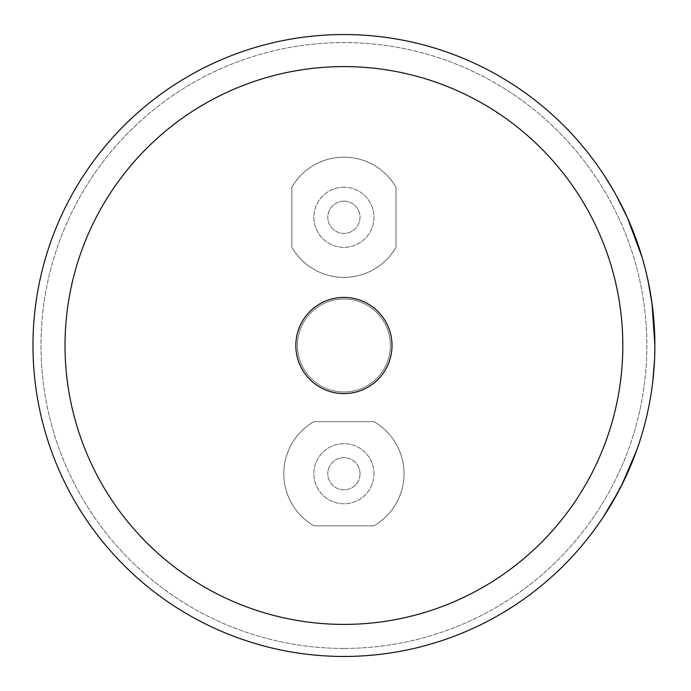 <?xml version="1.0" encoding="UTF-8"?>
<svg xmlns="http://www.w3.org/2000/svg" width="691" height="691" viewBox="0 0 691 691"><rect width="100%" height="100%" fill="white"/><g stroke="black" fill="none" stroke-linecap="round" stroke-linejoin="round"><path stroke-width="0.52" stroke-dasharray="3.46 2.59" d="M343.919 648.434A302.934 302.934 0 0 1 40.985 345.5A302.934 302.934 0 0 1 343.919 42.566A302.934 302.934 0 0 1 646.854 345.5A302.934 302.934 0 0 1 343.919 648.434A302.934 302.934 0 0 1 40.985 345.5A302.934 302.934 0 0 1 343.919 42.566A302.934 302.934 0 0 1 646.854 345.5A302.934 302.934 0 0 1 343.919 648.434M621.632 485.194L629.475 468.567L621.632 485.194L636.705 450.212A310.95 310.95 0 0 1 626.573 475.106L610.369 505.786L615.379 497.149A310.95 310.95 0 0 1 603.286 517.015L589.613 536.086A310.95 310.95 0 0 0 603.165 517.205L609.963 506.46M629.475 468.567A310.95 310.95 0 0 1 618.739 490.973L609.894 506.425M654.843 341.708L654.818 340.119A310.95 310.95 0 0 1 653.332 376.379L650.87 395.226A310.95 310.95 0 0 1 640.402 439.243L642.094 433.706A310.95 310.95 0 0 0 650.127 399.605L650.05 399.588A310.872 310.872 0 0 1 642.017 433.689M652.01 303.461L654.144 324.243A310.95 310.95 0 0 0 652.036 303.599L647.994 280.468A310.95 310.95 0 0 1 653.764 319.277L654.818 340.119M654.265 363.587A310.872 310.872 0 0 0 654.766 341.82L654.843 341.82A310.95 310.95 0 0 1 654.342 363.587L654.55 359.519L654.342 363.587M639.037 443.207L630.823 465.198A310.872 310.872 0 0 0 652.831 380.326L652.909 380.335A310.95 310.95 0 0 1 630.892 465.233L639.106 443.233A310.95 310.95 0 0 0 652.416 384.472L652.339 384.464A310.872 310.872 0 0 1 639.037 443.207L639.106 443.233M644.375 425.285A310.872 310.872 0 0 0 651.751 388.834L651.829 388.852A310.95 310.95 0 0 1 644.453 425.302L643.286 429.569A310.95 310.95 0 0 0 650.844 395.347L650.767 395.338A310.872 310.872 0 0 1 643.209 429.552M616.398 195.674L625.01 212.552L616.398 195.674M614.29 191.908L604.435 175.73A310.95 310.95 0 0 0 591.574 157.47L588.801 153.877A310.95 310.95 0 0 1 645.791 270.898L650.551 293.882A310.95 310.95 0 0 0 634.355 234.43L632.68 230.353A310.872 310.872 0 0 1 644.677 266.847L643.235 261.241A310.95 310.95 0 0 0 631.859 228.108L630.201 224.126A310.95 310.95 0 0 1 642.034 257.095L640.747 252.871M632.68 230.353L632.749 230.328A310.95 310.95 0 0 1 644.755 266.83L644.677 266.847M343.919 656.45A310.95 310.95 0 0 0 654.869 345.5A310.95 310.95 0 0 0 343.919 34.55A310.95 310.95 0 0 0 32.969 345.5A310.95 310.95 0 0 0 343.919 656.45M629.406 468.533A310.872 310.872 0 0 1 618.67 490.938M636.627 450.187A310.872 310.872 0 0 1 626.495 475.071L626.573 475.106M626.495 475.071L610.369 505.786M610.3 505.752L615.379 497.149M615.31 497.114A310.872 310.872 0 0 1 603.226 516.972L603.286 517.015M603.226 516.972L589.613 536.086M603.096 517.162A310.872 310.872 0 0 1 589.553 536.043M654.74 340.119A310.872 310.872 0 0 1 653.254 376.37L653.332 376.379M653.254 376.37L650.87 395.226M650.784 395.209A310.872 310.872 0 0 1 640.324 439.217M650.05 399.588L650.767 395.338M651.751 388.834L652.339 384.464M652.831 380.326L654.472 359.519M654.766 341.82L652.002 303.375M651.924 303.384L654.144 324.243M651.95 303.608A310.872 310.872 0 0 1 654.057 324.252M647.916 280.486A310.872 310.872 0 0 1 653.677 319.285L653.764 319.277M653.677 319.285L654.783 344.507M614.221 191.943A310.872 310.872 0 0 1 624.94 212.586M591.513 157.513A310.872 310.872 0 0 1 604.366 175.773M588.741 153.92A310.872 310.872 0 0 1 645.714 270.924L645.791 270.898M645.714 270.924L650.551 293.882M634.278 234.465A310.872 310.872 0 0 1 650.473 293.9M631.781 228.134A310.872 310.872 0 0 1 643.157 261.258M630.123 224.152A310.872 310.872 0 0 1 641.965 257.121M640.678 252.897L627.402 217.924L616.32 195.717M343.919 201.167A16.109 16.109 0 0 1 360.028 217.276A16.109 16.109 0 0 1 343.919 233.385A16.109 16.109 0 0 1 327.81 217.276A16.109 16.109 0 0 1 343.919 201.167A16.109 16.109 0 0 1 360.028 217.276A16.109 16.109 0 0 1 343.919 233.385A16.109 16.109 0 0 1 327.81 217.276A16.109 16.109 0 0 1 343.919 201.167M343.919 187.218A30.05 30.05 0 0 0 313.861 217.276A30.05 30.05 0 0 0 343.919 247.326A30.05 30.05 0 0 0 373.969 217.276A30.05 30.05 0 0 0 343.919 187.218A30.05 30.05 0 0 0 313.861 217.276A30.05 30.05 0 0 0 343.919 247.326A30.05 30.05 0 0 0 373.969 217.276A30.05 30.05 0 0 0 343.919 187.218M343.919 157.168A60.108 60.108 0 0 1 396.012 187.287L396.012 247.257A60.108 60.108 0 0 1 291.827 247.257L291.827 187.287A60.108 60.108 0 0 1 396.012 187.287L396.012 247.257A60.108 60.108 0 0 1 291.827 247.257L291.827 187.287A60.108 60.108 0 0 1 343.919 157.168M360.028 473.724A16.109 16.109 0 0 1 343.919 489.833A16.109 16.109 0 0 1 327.81 473.724A16.109 16.109 0 0 1 343.919 457.615A16.109 16.109 0 0 1 360.028 473.724A16.109 16.109 0 0 1 343.919 489.833A16.109 16.109 0 0 1 327.81 473.724A16.109 16.109 0 0 1 343.919 457.615A16.109 16.109 0 0 1 360.028 473.724M373.969 473.724A30.05 30.05 0 0 0 343.919 443.674A30.05 30.05 0 0 0 313.861 473.724A30.05 30.05 0 0 0 343.919 503.782A30.05 30.05 0 0 0 373.969 473.724A30.05 30.05 0 0 0 343.919 443.674A30.05 30.05 0 0 0 313.861 473.724A30.05 30.05 0 0 0 343.919 503.782A30.05 30.05 0 0 0 373.969 473.724M404.028 473.724A60.108 60.108 0 0 1 373.909 525.816L313.93 525.816A60.108 60.108 0 0 1 313.93 421.631L373.909 421.631A60.108 60.108 0 0 1 373.909 525.816L313.93 525.816A60.108 60.108 0 0 1 313.93 421.631L373.909 421.631A60.108 60.108 0 0 1 404.028 473.724M346.64 297.493A48.085 48.085 0 0 0 295.912 342.779A48.085 48.085 0 0 0 341.19 393.507A48.085 48.085 0 0 0 391.927 348.221A48.085 48.085 0 0 0 346.64 297.493A48.085 48.085 0 0 0 295.912 342.779A48.085 48.085 0 0 0 341.19 393.507A48.085 48.085 0 0 0 391.927 348.221A48.085 48.085 0 0 0 346.64 297.493A48.085 48.085 0 0 0 295.912 342.779A48.085 48.085 0 0 0 341.19 393.507A48.085 48.085 0 0 0 391.927 348.221A48.085 48.085 0 0 0 346.64 297.493A48.085 48.085 0 0 0 295.912 342.779A48.085 48.085 0 0 0 341.19 393.507A48.085 48.085 0 0 0 391.927 348.221A48.085 48.085 0 0 0 346.64 297.493A48.085 48.085 0 0 0 295.912 342.779A48.085 48.085 0 0 0 341.19 393.507A48.085 48.085 0 0 0 391.927 348.221A48.085 48.085 0 0 0 346.64 297.493A48.085 48.085 0 0 0 295.912 342.779A48.085 48.085 0 0 0 341.19 393.507A48.085 48.085 0 0 0 391.927 348.221A48.085 48.085 0 0 0 346.64 297.493A48.085 48.085 0 0 0 295.912 342.779A48.085 48.085 0 0 0 341.19 393.507A48.085 48.085 0 0 0 391.927 348.221A48.085 48.085 0 0 0 346.64 297.493A48.085 48.085 0 0 0 295.912 342.779A48.085 48.085 0 0 0 341.19 393.507A48.085 48.085 0 0 0 391.927 348.221A48.085 48.085 0 0 0 346.64 297.493A48.085 48.085 0 0 0 295.912 342.779A48.085 48.085 0 0 0 341.19 393.507A48.085 48.085 0 0 0 391.927 348.221A48.085 48.085 0 0 0 346.64 297.493A48.085 48.085 0 0 0 295.912 342.779A48.085 48.085 0 0 0 341.19 393.507A48.085 48.085 0 0 0 391.927 348.221A48.085 48.085 0 0 0 346.64 297.493A48.085 48.085 0 0 0 295.912 342.779A48.085 48.085 0 0 0 341.19 393.507A48.085 48.085 0 0 0 391.927 348.221A48.085 48.085 0 0 0 346.64 297.493A48.085 48.085 0 0 0 295.912 342.779A48.085 48.085 0 0 0 341.19 393.507A48.085 48.085 0 0 0 391.927 348.221A48.085 48.085 0 0 0 346.64 297.493A48.085 48.085 0 0 0 295.912 342.779A48.085 48.085 0 0 0 341.19 393.507A48.085 48.085 0 0 0 391.927 348.221A48.085 48.085 0 0 0 346.64 297.493A48.085 48.085 0 0 0 295.912 342.779A48.085 48.085 0 0 0 341.19 393.507A48.085 48.085 0 0 0 391.927 348.221A48.085 48.085 0 0 0 346.64 297.493A48.085 48.085 0 0 0 295.912 342.779A48.085 48.085 0 0 0 341.19 393.507A48.085 48.085 0 0 0 391.927 348.221A48.085 48.085 0 0 0 346.64 297.493A48.085 48.085 0 0 0 295.912 342.779A48.085 48.085 0 0 0 341.19 393.507A48.085 48.085 0 0 0 391.927 348.221A48.085 48.085 0 0 0 346.64 297.493A48.085 48.085 0 0 0 295.912 342.779A48.085 48.085 0 0 0 341.19 393.507A48.085 48.085 0 0 0 391.927 348.221A48.085 48.085 0 0 0 346.64 297.493A48.085 48.085 0 0 0 295.912 342.779A48.085 48.085 0 0 0 341.19 393.507A48.085 48.085 0 0 0 391.927 348.221A48.085 48.085 0 0 0 346.64 297.493A48.085 48.085 0 0 0 295.912 342.779A48.085 48.085 0 0 0 341.19 393.507A48.085 48.085 0 0 0 391.927 348.221A48.085 48.085 0 0 0 346.64 297.493A48.085 48.085 0 0 0 295.912 342.779A48.085 48.085 0 0 0 341.19 393.507A48.085 48.085 0 0 0 391.927 348.221A48.085 48.085 0 0 0 346.64 297.493A48.085 48.085 0 0 0 295.912 342.779A48.085 48.085 0 0 0 341.19 393.507A48.085 48.085 0 0 0 391.927 348.221A48.085 48.085 0 0 0 346.64 297.493A48.085 48.085 0 0 0 295.912 342.779A48.085 48.085 0 0 0 341.19 393.507A48.085 48.085 0 0 0 391.927 348.221A48.085 48.085 0 0 0 346.64 297.493A48.085 48.085 0 0 0 295.912 342.779A48.085 48.085 0 0 0 341.19 393.507A48.085 48.085 0 0 0 391.927 348.221A48.085 48.085 0 0 0 346.64 297.493A48.085 48.085 0 0 0 295.912 342.779A48.085 48.085 0 0 0 341.19 393.507A48.085 48.085 0 0 0 391.927 348.221A48.085 48.085 0 0 0 346.64 297.493A48.085 48.085 0 0 0 295.912 342.779A48.085 48.085 0 0 0 341.19 393.507A48.085 48.085 0 0 0 391.927 348.221A48.085 48.085 0 0 0 346.64 297.493A48.085 48.085 0 0 0 295.912 342.779A48.085 48.085 0 0 0 341.19 393.507A48.085 48.085 0 0 0 391.927 348.221A48.085 48.085 0 0 0 346.64 297.493A48.085 48.085 0 0 0 295.912 342.779A48.085 48.085 0 0 0 341.19 393.507A48.085 48.085 0 0 0 391.927 348.221A48.085 48.085 0 0 0 346.64 297.493A48.085 48.085 0 0 0 295.912 342.779A48.085 48.085 0 0 0 341.19 393.507A48.085 48.085 0 0 0 391.927 348.221A48.085 48.085 0 0 0 346.64 297.493A48.085 48.085 0 0 0 295.912 342.779A48.085 48.085 0 0 0 341.19 393.507A48.085 48.085 0 0 0 391.927 348.221A48.085 48.085 0 0 0 346.64 297.493A48.085 48.085 0 0 0 295.912 342.779A48.085 48.085 0 0 0 341.19 393.507A48.085 48.085 0 0 0 391.927 348.221A48.085 48.085 0 0 0 346.64 297.493A48.085 48.085 0 0 0 295.912 342.779A48.085 48.085 0 0 0 341.19 393.507A48.085 48.085 0 0 0 391.927 348.221A48.085 48.085 0 0 0 346.64 297.493M346.554 299.091A46.478 46.478 0 0 0 297.51 342.866A46.478 46.478 0 0 0 341.285 391.909A46.478 46.478 0 0 0 390.329 348.134A46.478 46.478 0 0 0 346.554 299.091A46.478 46.478 0 0 0 297.51 342.866A46.478 46.478 0 0 0 341.285 391.909A46.478 46.478 0 0 0 390.329 348.134A46.478 46.478 0 0 0 346.554 299.091A46.478 46.478 0 0 0 297.51 342.866A46.478 46.478 0 0 0 341.285 391.909A46.478 46.478 0 0 0 390.329 348.134A46.478 46.478 0 0 0 346.554 299.091A46.478 46.478 0 0 0 297.51 342.866A46.478 46.478 0 0 0 341.285 391.909A46.478 46.478 0 0 0 390.329 348.134A46.478 46.478 0 0 0 346.554 299.091A46.478 46.478 0 0 0 297.51 342.866A46.478 46.478 0 0 0 341.285 391.909A46.478 46.478 0 0 0 390.329 348.134A46.478 46.478 0 0 0 346.554 299.091A46.478 46.478 0 0 0 297.51 342.866A46.478 46.478 0 0 0 341.285 391.909A46.478 46.478 0 0 0 390.329 348.134A46.478 46.478 0 0 0 346.554 299.091A46.478 46.478 0 0 0 297.51 342.866A46.478 46.478 0 0 0 341.285 391.909A46.478 46.478 0 0 0 390.329 348.134A46.478 46.478 0 0 0 346.554 299.091A46.478 46.478 0 0 0 297.51 342.866A46.478 46.478 0 0 0 341.285 391.909A46.478 46.478 0 0 0 390.329 348.134A46.478 46.478 0 0 0 346.554 299.091A46.478 46.478 0 0 0 297.51 342.866A46.478 46.478 0 0 0 341.285 391.909A46.478 46.478 0 0 0 390.329 348.134A46.478 46.478 0 0 0 346.554 299.091A46.478 46.478 0 0 0 297.51 342.866A46.478 46.478 0 0 0 341.285 391.909A46.478 46.478 0 0 0 390.329 348.134A46.478 46.478 0 0 0 346.554 299.091A46.478 46.478 0 0 0 297.51 342.866A46.478 46.478 0 0 0 341.285 391.909A46.478 46.478 0 0 0 390.329 348.134A46.478 46.478 0 0 0 346.554 299.091A46.478 46.478 0 0 0 297.51 342.866A46.478 46.478 0 0 0 341.285 391.909A46.478 46.478 0 0 0 390.329 348.134A46.478 46.478 0 0 0 346.554 299.091A46.478 46.478 0 0 0 297.51 342.866A46.478 46.478 0 0 0 341.285 391.909A46.478 46.478 0 0 0 390.329 348.134A46.478 46.478 0 0 0 346.554 299.091A46.478 46.478 0 0 0 297.51 342.866A46.478 46.478 0 0 0 341.285 391.909A46.478 46.478 0 0 0 390.329 348.134A46.478 46.478 0 0 0 346.554 299.091A46.478 46.478 0 0 0 297.51 342.866A46.478 46.478 0 0 0 341.285 391.909A46.478 46.478 0 0 0 390.329 348.134A46.478 46.478 0 0 0 346.554 299.091A46.478 46.478 0 0 0 297.51 342.866A46.478 46.478 0 0 0 341.285 391.909A46.478 46.478 0 0 0 390.329 348.134A46.478 46.478 0 0 0 346.554 299.091A46.478 46.478 0 0 0 297.51 342.866A46.478 46.478 0 0 0 341.285 391.909A46.478 46.478 0 0 0 390.329 348.134A46.478 46.478 0 0 0 346.554 299.091A46.478 46.478 0 0 0 297.51 342.866A46.478 46.478 0 0 0 341.285 391.909A46.478 46.478 0 0 0 390.329 348.134A46.478 46.478 0 0 0 346.554 299.091A46.478 46.478 0 0 0 297.51 342.866A46.478 46.478 0 0 0 341.285 391.909A46.478 46.478 0 0 0 390.329 348.134A46.478 46.478 0 0 0 346.554 299.091A46.478 46.478 0 0 0 297.51 342.866A46.478 46.478 0 0 0 341.285 391.909A46.478 46.478 0 0 0 390.329 348.134A46.478 46.478 0 0 0 346.554 299.091A46.478 46.478 0 0 0 297.51 342.866A46.478 46.478 0 0 0 341.285 391.909A46.478 46.478 0 0 0 390.329 348.134A46.478 46.478 0 0 0 346.554 299.091A46.478 46.478 0 0 0 297.51 342.866A46.478 46.478 0 0 0 341.285 391.909A46.478 46.478 0 0 0 390.329 348.134A46.478 46.478 0 0 0 346.554 299.091A46.478 46.478 0 0 0 297.51 342.866A46.478 46.478 0 0 0 341.285 391.909A46.478 46.478 0 0 0 390.329 348.134A46.478 46.478 0 0 0 346.554 299.091A46.478 46.478 0 0 0 297.51 342.866A46.478 46.478 0 0 0 341.285 391.909A46.478 46.478 0 0 0 390.329 348.134A46.478 46.478 0 0 0 346.554 299.091A46.478 46.478 0 0 0 297.51 342.866A46.478 46.478 0 0 0 341.285 391.909A46.478 46.478 0 0 0 390.329 348.134A46.478 46.478 0 0 0 346.554 299.091A46.478 46.478 0 0 0 297.51 342.866A46.478 46.478 0 0 0 341.285 391.909A46.478 46.478 0 0 0 390.329 348.134A46.478 46.478 0 0 0 346.554 299.091A46.478 46.478 0 0 0 297.51 342.866A46.478 46.478 0 0 0 341.285 391.909A46.478 46.478 0 0 0 390.329 348.134A46.478 46.478 0 0 0 346.554 299.091A46.478 46.478 0 0 0 297.51 342.866A46.478 46.478 0 0 0 341.285 391.909A46.478 46.478 0 0 0 390.329 348.134A46.478 46.478 0 0 0 346.554 299.091A46.478 46.478 0 0 0 297.51 342.866A46.478 46.478 0 0 0 341.285 391.909A46.478 46.478 0 0 0 390.329 348.134A46.478 46.478 0 0 0 346.554 299.091A46.478 46.478 0 0 0 297.51 342.866A46.478 46.478 0 0 0 341.285 391.909A46.478 46.478 0 0 0 390.329 348.134A46.478 46.478 0 0 0 346.554 299.091"/><path stroke-width="1.04" d="M343.919 34.55A310.95 310.95 0 0 1 654.869 345.5A310.95 310.95 0 0 1 343.919 656.45A310.95 310.95 0 0 1 32.969 345.5A310.95 310.95 0 0 1 343.919 34.55A310.95 310.95 0 0 0 32.969 345.5A310.95 310.95 0 0 0 343.919 656.45M603.165 517.205L618.739 490.973M621.71 485.229L636.705 450.212M654.869 344.507L652.002 303.375M647.994 280.468L652.01 303.461M652.909 380.335L654.55 359.519M651.829 388.852L652.416 384.472M643.286 429.569L644.453 425.302M650.127 399.605L650.844 395.347M640.402 439.243L642.094 433.706M604.435 175.73L614.29 191.908A310.95 310.95 0 0 1 625.01 212.552M642.034 257.095L627.48 217.89L616.398 195.674M631.859 228.108L630.201 224.126M644.755 266.83L643.235 261.241M634.355 234.43L632.749 230.328M591.574 157.47L588.801 153.877M346.64 297.493A48.085 48.085 0 0 0 295.912 342.779A48.085 48.085 0 0 0 341.19 393.507A48.085 48.085 0 0 0 391.927 348.221A48.085 48.085 0 0 0 346.64 297.493M343.919 624.396A278.896 278.896 0 0 0 622.816 345.5A278.896 278.896 0 0 0 343.919 66.604A278.896 278.896 0 0 0 65.023 345.5A278.896 278.896 0 0 0 343.919 624.396"/></g></svg>
